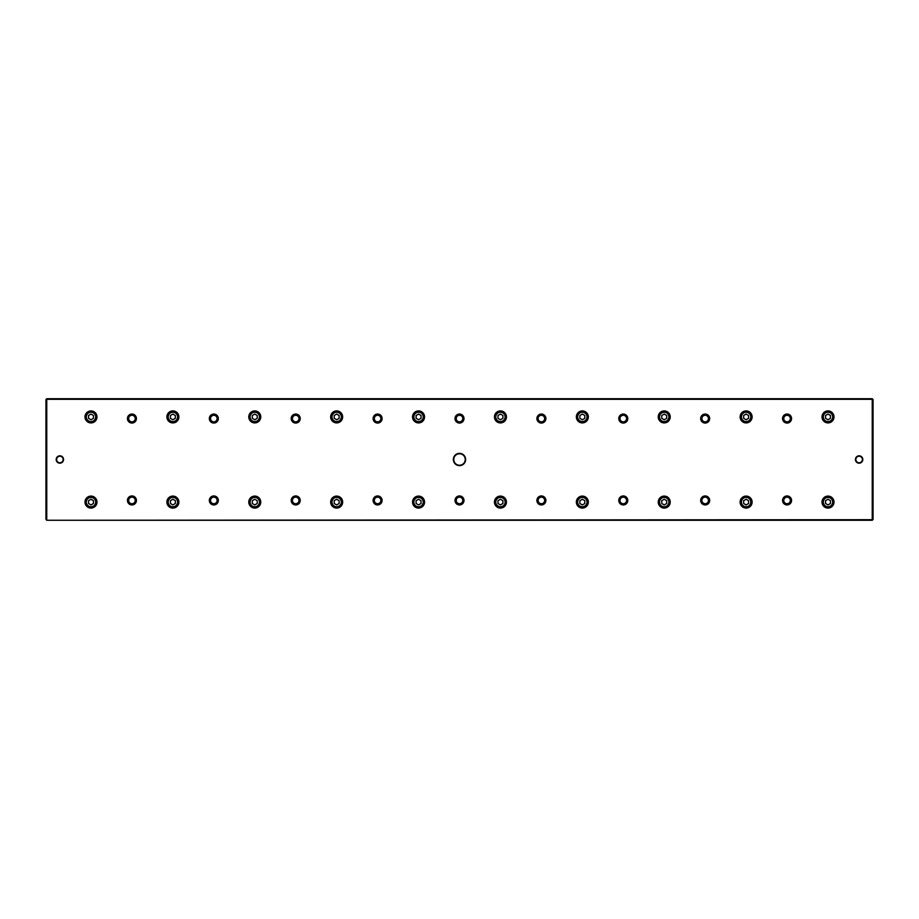 <?xml version="1.0" encoding="UTF-8"?>
<svg xmlns="http://www.w3.org/2000/svg" width="919" height="919" viewBox="0 0 919 919"><rect width="100%" height="100%" fill="white"/><g stroke="black" fill="none" stroke-linecap="round" stroke-linejoin="round"><path stroke-width="1.38" d="M872.234 520.269L46.766 520.269L872.234 519.694L872.234 399.305L46.766 399.305L46.766 519.694L45.95 519.35L45.95 399.558L46.766 398.731L872.234 398.731L873.05 399.558L873.05 519.442L872.234 520.269L873.05 519.35M453.354 459.5A6.146 6.146 0 0 1 462.567 454.181A6.146 6.146 0 0 1 462.567 464.819A6.146 6.146 0 0 1 453.354 459.5M862.815 459.5A3.687 3.687 0 0 0 857.289 456.306A3.687 3.687 0 0 0 857.289 462.694A3.687 3.687 0 0 0 862.815 459.5M56.185 459.5A3.687 3.687 0 0 1 61.711 456.306A3.687 3.687 0 0 1 61.711 462.694A3.687 3.687 0 0 1 56.185 459.5M782.563 500.441A4.503 4.503 0 0 1 789.318 496.547A4.503 4.503 0 0 1 789.318 504.347A4.503 4.503 0 0 1 782.563 500.441M782.563 418.559A4.503 4.503 0 0 1 789.318 414.653A4.503 4.503 0 0 1 789.318 422.453A4.503 4.503 0 0 1 782.563 418.559M700.669 500.441A4.503 4.503 0 0 1 707.423 496.547A4.503 4.503 0 0 1 707.423 504.347A4.503 4.503 0 0 1 700.669 500.441M700.669 418.559A4.503 4.503 0 0 1 707.423 414.653A4.503 4.503 0 0 1 707.423 422.453A4.503 4.503 0 0 1 700.669 418.559M618.774 500.441A4.503 4.503 0 0 1 625.529 496.547A4.503 4.503 0 0 1 625.529 504.347A4.503 4.503 0 0 1 618.774 500.441M618.774 418.559A4.503 4.503 0 0 1 625.529 414.653A4.503 4.503 0 0 1 625.529 422.453A4.503 4.503 0 0 1 618.774 418.559M536.891 500.441A4.503 4.503 0 0 1 543.646 496.547A4.503 4.503 0 0 1 543.646 504.347A4.503 4.503 0 0 1 536.891 500.441M536.891 418.559A4.503 4.503 0 0 1 543.646 414.653A4.503 4.503 0 0 1 543.646 422.453A4.503 4.503 0 0 1 536.891 418.559M454.997 500.441A4.503 4.503 0 0 1 461.752 496.547A4.503 4.503 0 0 1 461.752 504.347A4.503 4.503 0 0 1 454.997 500.441M454.997 418.559A4.503 4.503 0 0 1 461.752 414.653A4.503 4.503 0 0 1 461.752 422.453A4.503 4.503 0 0 1 454.997 418.559M373.103 500.441A4.503 4.503 0 0 1 379.857 496.547A4.503 4.503 0 0 1 379.857 504.347A4.503 4.503 0 0 1 373.103 500.441M373.103 418.559A4.503 4.503 0 0 1 379.857 414.653A4.503 4.503 0 0 1 379.857 422.453A4.503 4.503 0 0 1 373.103 418.559M291.208 500.441A4.503 4.503 0 0 1 297.974 496.547A4.503 4.503 0 0 1 297.974 504.347A4.503 4.503 0 0 1 291.208 500.441M291.208 418.559A4.503 4.503 0 0 1 297.974 414.653A4.503 4.503 0 0 1 297.974 422.453A4.503 4.503 0 0 1 291.208 418.559M209.325 500.441A4.503 4.503 0 0 1 216.08 496.547A4.503 4.503 0 0 1 216.08 504.347A4.503 4.503 0 0 1 209.325 500.441M209.325 418.559A4.503 4.503 0 0 1 216.08 414.653A4.503 4.503 0 0 1 216.08 422.453A4.503 4.503 0 0 1 209.325 418.559M127.431 500.441A4.503 4.503 0 0 1 134.185 496.547A4.503 4.503 0 0 1 134.185 504.347A4.503 4.503 0 0 1 127.431 500.441M127.431 418.559A4.503 4.503 0 0 1 134.185 414.653A4.503 4.503 0 0 1 134.185 422.453A4.503 4.503 0 0 1 127.431 418.559M822.011 502.084A5.996 5.996 0 0 1 831.006 496.892A5.996 5.996 0 0 1 831.006 507.277A5.996 5.996 0 0 1 822.011 502.084M822.011 416.916A5.996 5.996 0 0 1 831.006 411.723A5.996 5.996 0 0 1 831.006 422.108A5.996 5.996 0 0 1 822.011 416.916M740.117 502.084A5.996 5.996 0 0 1 749.123 496.892A5.996 5.996 0 0 1 749.123 507.277A5.996 5.996 0 0 1 740.117 502.084M740.117 416.916A5.996 5.996 0 0 1 749.123 411.723A5.996 5.996 0 0 1 749.123 422.108A5.996 5.996 0 0 1 740.117 416.916M658.234 502.084A5.996 5.996 0 0 1 667.228 496.892A5.996 5.996 0 0 1 667.228 507.277A5.996 5.996 0 0 1 658.234 502.084M658.234 416.916A5.996 5.996 0 0 1 667.228 411.723A5.996 5.996 0 0 1 667.228 422.108A5.996 5.996 0 0 1 658.234 416.916M576.339 502.084A5.996 5.996 0 0 1 585.334 496.892A5.996 5.996 0 0 1 585.334 507.277A5.996 5.996 0 0 1 576.339 502.084M576.339 416.916A5.996 5.996 0 0 1 585.334 411.723A5.996 5.996 0 0 1 585.334 422.108A5.996 5.996 0 0 1 576.339 416.916M494.445 502.084A5.996 5.996 0 0 1 503.44 496.892A5.996 5.996 0 0 1 503.44 507.277A5.996 5.996 0 0 1 494.445 502.084M494.445 416.916A5.996 5.996 0 0 1 503.44 411.723A5.996 5.996 0 0 1 503.44 422.108A5.996 5.996 0 0 1 494.445 416.916M412.551 502.084A5.996 5.996 0 0 1 421.557 496.892A5.996 5.996 0 0 1 421.557 507.277A5.996 5.996 0 0 1 412.551 502.084M412.551 416.916A5.996 5.996 0 0 1 421.557 411.723A5.996 5.996 0 0 1 421.557 422.108A5.996 5.996 0 0 1 412.551 416.916M330.668 502.084A5.996 5.996 0 0 1 339.662 496.892A5.996 5.996 0 0 1 339.662 507.277A5.996 5.996 0 0 1 330.668 502.084M330.668 416.916A5.996 5.996 0 0 1 339.662 411.723A5.996 5.996 0 0 1 339.662 422.108A5.996 5.996 0 0 1 330.668 416.916M248.773 502.084A5.996 5.996 0 0 1 257.768 496.892A5.996 5.996 0 0 1 257.768 507.277A5.996 5.996 0 0 1 248.773 502.084M248.773 416.916A5.996 5.996 0 0 1 257.768 411.723A5.996 5.996 0 0 1 257.768 422.108A5.996 5.996 0 0 1 248.773 416.916M166.879 502.084A5.996 5.996 0 0 1 175.885 496.892A5.996 5.996 0 0 1 175.885 507.277A5.996 5.996 0 0 1 166.879 502.084M166.879 416.916A5.996 5.996 0 0 1 175.885 411.723A5.996 5.996 0 0 1 175.885 422.108A5.996 5.996 0 0 1 166.879 416.916M84.996 502.084A5.996 5.996 0 0 1 93.991 496.892A5.996 5.996 0 0 1 93.991 507.277A5.996 5.996 0 0 1 84.996 502.084M84.996 416.916A5.996 5.996 0 0 1 93.991 411.723A5.996 5.996 0 0 1 93.991 422.108A5.996 5.996 0 0 1 84.996 416.916M46.766 520.269L45.95 519.35M85.26 416.916A5.732 5.732 0 0 1 93.853 411.953A5.732 5.732 0 0 1 93.853 421.878A5.732 5.732 0 0 1 85.26 416.916M95.656 416.916A4.664 4.664 0 0 0 88.661 412.872A4.664 4.664 0 0 0 88.661 420.959A4.664 4.664 0 0 0 95.656 416.916M88.534 415.503L88.534 418.34L90.992 419.753L93.451 418.34L93.451 415.503L90.992 414.078L88.534 415.503M96.311 416.916A5.319 5.319 0 0 1 88.327 421.522A5.319 5.319 0 0 1 88.327 412.309A5.319 5.319 0 0 1 96.311 416.916M85.26 502.084A5.732 5.732 0 0 1 93.853 497.122A5.732 5.732 0 0 1 93.853 507.047A5.732 5.732 0 0 1 85.26 502.084M167.143 416.916A5.732 5.732 0 0 1 175.747 411.953A5.732 5.732 0 0 1 175.747 421.878A5.732 5.732 0 0 1 167.143 416.916M167.143 502.084A5.732 5.732 0 0 1 175.747 497.122A5.732 5.732 0 0 1 175.747 507.047A5.732 5.732 0 0 1 167.143 502.084M249.038 416.916A5.732 5.732 0 0 1 257.642 411.953A5.732 5.732 0 0 1 257.642 421.878A5.732 5.732 0 0 1 249.038 416.916M249.038 502.084A5.732 5.732 0 0 1 257.642 497.122A5.732 5.732 0 0 1 257.642 507.047A5.732 5.732 0 0 1 249.038 502.084M330.932 416.916A5.732 5.732 0 0 1 339.525 411.953A5.732 5.732 0 0 1 339.525 421.878A5.732 5.732 0 0 1 330.932 416.916M330.932 502.084A5.732 5.732 0 0 1 339.525 497.122A5.732 5.732 0 0 1 339.525 507.047A5.732 5.732 0 0 1 330.932 502.084M412.826 416.916A5.732 5.732 0 0 1 421.419 411.953A5.732 5.732 0 0 1 421.419 421.878A5.732 5.732 0 0 1 412.826 416.916M412.826 502.084A5.732 5.732 0 0 1 421.419 497.122A5.732 5.732 0 0 1 421.419 507.047A5.732 5.732 0 0 1 412.826 502.084M494.709 416.916A5.732 5.732 0 0 1 503.313 411.953A5.732 5.732 0 0 1 503.313 421.878A5.732 5.732 0 0 1 494.709 416.916M494.709 502.084A5.732 5.732 0 0 1 503.313 497.122A5.732 5.732 0 0 1 503.313 507.047A5.732 5.732 0 0 1 494.709 502.084M576.604 416.916A5.732 5.732 0 0 1 585.208 411.953A5.732 5.732 0 0 1 585.208 421.878A5.732 5.732 0 0 1 576.604 416.916M576.604 502.084A5.732 5.732 0 0 1 585.208 497.122A5.732 5.732 0 0 1 585.208 507.047A5.732 5.732 0 0 1 576.604 502.084M658.498 416.916A5.732 5.732 0 0 1 667.091 411.953A5.732 5.732 0 0 1 667.091 421.878A5.732 5.732 0 0 1 658.498 416.916M658.498 502.084A5.732 5.732 0 0 1 667.091 497.122A5.732 5.732 0 0 1 667.091 507.047A5.732 5.732 0 0 1 658.498 502.084M740.381 416.916A5.732 5.732 0 0 1 748.985 411.953A5.732 5.732 0 0 1 748.985 421.878A5.732 5.732 0 0 1 740.381 416.916M740.381 502.084A5.732 5.732 0 0 1 748.985 497.122A5.732 5.732 0 0 1 748.985 507.047A5.732 5.732 0 0 1 740.381 502.084M822.275 416.916A5.732 5.732 0 0 1 830.879 411.953A5.732 5.732 0 0 1 830.879 421.878A5.732 5.732 0 0 1 822.275 416.916M822.275 502.084A5.732 5.732 0 0 1 830.879 497.122A5.732 5.732 0 0 1 830.879 507.047A5.732 5.732 0 0 1 822.275 502.084M95.656 502.084A4.664 4.664 0 0 0 88.661 498.041A4.664 4.664 0 0 0 88.661 506.128A4.664 4.664 0 0 0 95.656 502.084M88.534 500.66L88.534 503.497L90.992 504.922L93.451 503.497L93.451 500.66L90.992 499.247L88.534 500.66M96.311 502.084A5.319 5.319 0 0 1 88.327 506.691A5.319 5.319 0 0 1 88.327 497.478A5.319 5.319 0 0 1 96.311 502.084M177.551 416.916A4.664 4.664 0 0 0 170.543 412.872A4.664 4.664 0 0 0 170.543 420.959A4.664 4.664 0 0 0 177.551 416.916M170.429 415.503L170.429 418.34L172.887 419.753L175.334 418.34L175.334 415.503L172.887 414.078L170.429 415.503M178.206 416.916A5.319 5.319 0 0 1 170.222 421.522A5.319 5.319 0 0 1 170.222 412.309A5.319 5.319 0 0 1 178.206 416.916M177.551 502.084A4.664 4.664 0 0 0 170.543 498.041A4.664 4.664 0 0 0 170.543 506.128A4.664 4.664 0 0 0 177.551 502.084M170.429 500.66L170.429 503.497L172.887 504.922L175.334 503.497L175.334 500.66L172.887 499.247L170.429 500.66M178.206 502.084A5.319 5.319 0 0 1 170.222 506.691A5.319 5.319 0 0 1 170.222 497.478A5.319 5.319 0 0 1 178.206 502.084M259.445 416.916A4.664 4.664 0 0 0 252.438 412.872A4.664 4.664 0 0 0 252.438 420.959A4.664 4.664 0 0 0 259.445 416.916M252.311 415.503L252.311 418.34L254.77 419.753L257.228 418.34L257.228 415.503L254.77 414.078L252.311 415.503M260.1 416.916A5.319 5.319 0 0 1 252.116 421.522A5.319 5.319 0 0 1 252.116 412.309A5.319 5.319 0 0 1 260.1 416.916M259.445 502.084A4.664 4.664 0 0 0 252.438 498.041A4.664 4.664 0 0 0 252.438 506.128A4.664 4.664 0 0 0 259.445 502.084M252.311 500.66L252.311 503.497L254.77 504.922L257.228 503.497L257.228 500.66L254.77 499.247L252.311 500.66M260.1 502.084A5.319 5.319 0 0 1 252.116 506.691A5.319 5.319 0 0 1 252.116 497.478A5.319 5.319 0 0 1 260.1 502.084M341.328 416.916A4.664 4.664 0 0 0 334.332 412.872A4.664 4.664 0 0 0 334.332 420.959A4.664 4.664 0 0 0 341.328 416.916M334.206 415.503L334.206 418.34L336.664 419.753L339.122 418.34L339.122 415.503L336.664 414.078L334.206 415.503M341.983 416.916A5.319 5.319 0 0 1 333.999 421.522A5.319 5.319 0 0 1 333.999 412.309A5.319 5.319 0 0 1 341.983 416.916M341.328 502.084A4.664 4.664 0 0 0 334.332 498.041A4.664 4.664 0 0 0 334.332 506.128A4.664 4.664 0 0 0 341.328 502.084M334.206 500.66L334.206 503.497L336.664 504.922L339.122 503.497L339.122 500.66L336.664 499.247L334.206 500.66M341.983 502.084A5.319 5.319 0 0 1 333.999 506.691A5.319 5.319 0 0 1 333.999 497.478A5.319 5.319 0 0 1 341.983 502.084M423.222 416.916A4.664 4.664 0 0 0 416.215 412.872A4.664 4.664 0 0 0 416.215 420.959A4.664 4.664 0 0 0 423.222 416.916M416.1 415.503L416.1 418.34L418.559 419.753L421.017 418.34L421.017 415.503L418.559 414.078L416.1 415.503M423.877 416.916A5.319 5.319 0 0 1 415.893 421.522A5.319 5.319 0 0 1 415.893 412.309A5.319 5.319 0 0 1 423.877 416.916M423.222 502.084A4.664 4.664 0 0 0 416.215 498.041A4.664 4.664 0 0 0 416.215 506.128A4.664 4.664 0 0 0 423.222 502.084M416.1 500.66L416.1 503.497L418.559 504.922L421.017 503.497L421.017 500.66L418.559 499.247L416.1 500.66M423.877 502.084A5.319 5.319 0 0 1 415.893 506.691A5.319 5.319 0 0 1 415.893 497.478A5.319 5.319 0 0 1 423.877 502.084M505.117 416.916A4.664 4.664 0 0 0 498.109 412.872A4.664 4.664 0 0 0 498.109 420.959A4.664 4.664 0 0 0 505.117 416.916M497.983 415.503L497.983 418.34L500.441 419.753L502.9 418.34L502.9 415.503L500.441 414.078L497.983 415.503M505.772 416.916A5.319 5.319 0 0 1 497.788 421.522A5.319 5.319 0 0 1 497.788 412.309A5.319 5.319 0 0 1 505.772 416.916M505.117 502.084A4.664 4.664 0 0 0 498.109 498.041A4.664 4.664 0 0 0 498.109 506.128A4.664 4.664 0 0 0 505.117 502.084M497.983 500.66L497.983 503.497L500.441 504.922L502.9 503.497L502.9 500.66L500.441 499.247L497.983 500.66M505.772 502.084A5.319 5.319 0 0 1 497.788 506.691A5.319 5.319 0 0 1 497.788 497.478A5.319 5.319 0 0 1 505.772 502.084M587 416.916A4.664 4.664 0 0 0 580.004 412.872A4.664 4.664 0 0 0 580.004 420.959A4.664 4.664 0 0 0 587 416.916M579.878 415.503L579.878 418.34L582.336 419.753L584.794 418.34L584.794 415.503L582.336 414.078L579.878 415.503M587.655 416.916A5.319 5.319 0 0 1 579.671 421.522A5.319 5.319 0 0 1 579.671 412.309A5.319 5.319 0 0 1 587.655 416.916M587 502.084A4.664 4.664 0 0 0 580.004 498.041A4.664 4.664 0 0 0 580.004 506.128A4.664 4.664 0 0 0 587 502.084M579.878 500.66L579.878 503.497L582.336 504.922L584.794 503.497L584.794 500.66L582.336 499.247L579.878 500.66M587.655 502.084A5.319 5.319 0 0 1 579.671 506.691A5.319 5.319 0 0 1 579.671 497.478A5.319 5.319 0 0 1 587.655 502.084M668.894 416.916A4.664 4.664 0 0 0 661.898 412.872A4.664 4.664 0 0 0 661.898 420.959A4.664 4.664 0 0 0 668.894 416.916M661.772 415.503L661.772 418.34L664.23 419.753L666.689 418.34L666.689 415.503L664.23 414.078L661.772 415.503M669.549 416.916A5.319 5.319 0 0 1 661.565 421.522A5.319 5.319 0 0 1 661.565 412.309A5.319 5.319 0 0 1 669.549 416.916M668.894 502.084A4.664 4.664 0 0 0 661.898 498.041A4.664 4.664 0 0 0 661.898 506.128A4.664 4.664 0 0 0 668.894 502.084M661.772 500.66L661.772 503.497L664.23 504.922L666.689 503.497L666.689 500.66L664.23 499.247L661.772 500.66M669.549 502.084A5.319 5.319 0 0 1 661.565 506.691A5.319 5.319 0 0 1 661.565 497.478A5.319 5.319 0 0 1 669.549 502.084M750.789 416.916A4.664 4.664 0 0 0 743.781 412.872A4.664 4.664 0 0 0 743.781 420.959A4.664 4.664 0 0 0 750.789 416.916M743.666 415.503L743.666 418.34L746.113 419.753L748.571 418.34L748.571 415.503L746.113 414.078L743.666 415.503M751.443 416.916A5.319 5.319 0 0 1 743.46 421.522A5.319 5.319 0 0 1 743.46 412.309A5.319 5.319 0 0 1 751.443 416.916M750.789 502.084A4.664 4.664 0 0 0 743.781 498.041A4.664 4.664 0 0 0 743.781 506.128A4.664 4.664 0 0 0 750.789 502.084M743.666 500.66L743.666 503.497L746.113 504.922L748.571 503.497L748.571 500.66L746.113 499.247L743.666 500.66M751.443 502.084A5.319 5.319 0 0 1 743.46 506.691A5.319 5.319 0 0 1 743.46 497.478A5.319 5.319 0 0 1 751.443 502.084M832.683 416.916A4.664 4.664 0 0 0 825.676 412.872A4.664 4.664 0 0 0 825.676 420.959A4.664 4.664 0 0 0 832.683 416.916M825.549 415.503L825.549 418.34L828.008 419.753L830.466 418.34L830.466 415.503L828.008 414.078L825.549 415.503M833.338 416.916A5.319 5.319 0 0 1 825.354 421.522A5.319 5.319 0 0 1 825.354 412.309A5.319 5.319 0 0 1 833.338 416.916M832.683 502.084A4.664 4.664 0 0 0 825.676 498.041A4.664 4.664 0 0 0 825.676 506.128A4.664 4.664 0 0 0 832.683 502.084M825.549 500.66L825.549 503.497L828.008 504.922L830.466 503.497L830.466 500.66L828.008 499.247L825.549 500.66M833.338 502.084A5.319 5.319 0 0 1 825.354 506.691A5.319 5.319 0 0 1 825.354 497.478A5.319 5.319 0 0 1 833.338 502.084M128.66 418.559A3.274 3.274 0 0 1 133.577 415.721A3.274 3.274 0 0 1 133.577 421.396A3.274 3.274 0 0 1 128.66 418.559A3.274 3.274 0 0 1 133.577 415.721A3.274 3.274 0 0 1 133.577 421.396A3.274 3.274 0 0 1 128.66 418.559M128.66 500.441A3.274 3.274 0 0 1 133.577 497.604A3.274 3.274 0 0 1 133.577 503.279A3.274 3.274 0 0 1 128.66 500.441A3.274 3.274 0 0 1 133.577 497.604A3.274 3.274 0 0 1 133.577 503.279A3.274 3.274 0 0 1 128.66 500.441M210.554 418.559A3.274 3.274 0 0 1 215.46 415.721A3.274 3.274 0 0 1 215.46 421.396A3.274 3.274 0 0 1 210.554 418.559A3.274 3.274 0 0 1 215.46 415.721A3.274 3.274 0 0 1 215.46 421.396A3.274 3.274 0 0 1 210.554 418.559M210.554 500.441A3.274 3.274 0 0 1 215.46 497.604A3.274 3.274 0 0 1 215.46 503.279A3.274 3.274 0 0 1 210.554 500.441A3.274 3.274 0 0 1 215.46 497.604A3.274 3.274 0 0 1 215.46 503.279A3.274 3.274 0 0 1 210.554 500.441M292.437 418.559A3.274 3.274 0 0 1 297.354 415.721A3.274 3.274 0 0 1 297.354 421.396A3.274 3.274 0 0 1 292.437 418.559A3.274 3.274 0 0 1 297.354 415.721A3.274 3.274 0 0 1 297.354 421.396A3.274 3.274 0 0 1 292.437 418.559M292.437 500.441A3.274 3.274 0 0 1 297.354 497.604A3.274 3.274 0 0 1 297.354 503.279A3.274 3.274 0 0 1 292.437 500.441A3.274 3.274 0 0 1 297.354 497.604A3.274 3.274 0 0 1 297.354 503.279A3.274 3.274 0 0 1 292.437 500.441M374.332 418.559A3.274 3.274 0 0 1 379.248 415.721A3.274 3.274 0 0 1 379.248 421.396A3.274 3.274 0 0 1 374.332 418.559A3.274 3.274 0 0 1 379.248 415.721A3.274 3.274 0 0 1 379.248 421.396A3.274 3.274 0 0 1 374.332 418.559M374.332 500.441A3.274 3.274 0 0 1 379.248 497.604A3.274 3.274 0 0 1 379.248 503.279A3.274 3.274 0 0 1 374.332 500.441A3.274 3.274 0 0 1 379.248 497.604A3.274 3.274 0 0 1 379.248 503.279A3.274 3.274 0 0 1 374.332 500.441M456.226 418.559A3.274 3.274 0 0 1 461.143 415.721A3.274 3.274 0 0 1 461.143 421.396A3.274 3.274 0 0 1 456.226 418.559A3.274 3.274 0 0 1 461.143 415.721A3.274 3.274 0 0 1 461.143 421.396A3.274 3.274 0 0 1 456.226 418.559M456.226 500.441A3.274 3.274 0 0 1 461.143 497.604A3.274 3.274 0 0 1 461.143 503.279A3.274 3.274 0 0 1 456.226 500.441A3.274 3.274 0 0 1 461.143 497.604A3.274 3.274 0 0 1 461.143 503.279A3.274 3.274 0 0 1 456.226 500.441M538.12 418.559A3.274 3.274 0 0 1 543.026 415.721A3.274 3.274 0 0 1 543.026 421.396A3.274 3.274 0 0 1 538.12 418.559A3.274 3.274 0 0 1 543.026 415.721A3.274 3.274 0 0 1 543.026 421.396A3.274 3.274 0 0 1 538.12 418.559M538.12 500.441A3.274 3.274 0 0 1 543.026 497.604A3.274 3.274 0 0 1 543.026 503.279A3.274 3.274 0 0 1 538.12 500.441A3.274 3.274 0 0 1 543.026 497.604A3.274 3.274 0 0 1 543.026 503.279A3.274 3.274 0 0 1 538.12 500.441M620.003 418.559A3.274 3.274 0 0 1 624.92 415.721A3.274 3.274 0 0 1 624.92 421.396A3.274 3.274 0 0 1 620.003 418.559A3.274 3.274 0 0 1 624.92 415.721A3.274 3.274 0 0 1 624.92 421.396A3.274 3.274 0 0 1 620.003 418.559M620.003 500.441A3.274 3.274 0 0 1 624.92 497.604A3.274 3.274 0 0 1 624.92 503.279A3.274 3.274 0 0 1 620.003 500.441A3.274 3.274 0 0 1 624.92 497.604A3.274 3.274 0 0 1 624.92 503.279A3.274 3.274 0 0 1 620.003 500.441M701.898 418.559A3.274 3.274 0 0 1 706.814 415.721A3.274 3.274 0 0 1 706.814 421.396A3.274 3.274 0 0 1 701.898 418.559A3.274 3.274 0 0 1 706.814 415.721A3.274 3.274 0 0 1 706.814 421.396A3.274 3.274 0 0 1 701.898 418.559M701.898 500.441A3.274 3.274 0 0 1 706.814 497.604A3.274 3.274 0 0 1 706.814 503.279A3.274 3.274 0 0 1 701.898 500.441A3.274 3.274 0 0 1 706.814 497.604A3.274 3.274 0 0 1 706.814 503.279A3.274 3.274 0 0 1 701.898 500.441M783.792 418.559A3.274 3.274 0 0 1 788.697 415.721A3.274 3.274 0 0 1 788.697 421.396A3.274 3.274 0 0 1 783.792 418.559A3.274 3.274 0 0 1 788.697 415.721A3.274 3.274 0 0 1 788.697 421.396A3.274 3.274 0 0 1 783.792 418.559M783.792 500.441A3.274 3.274 0 0 1 788.697 497.604A3.274 3.274 0 0 1 788.697 503.279A3.274 3.274 0 0 1 783.792 500.441A3.274 3.274 0 0 1 788.697 497.604A3.274 3.274 0 0 1 788.697 503.279A3.274 3.274 0 0 1 783.792 500.441M56.599 459.5A3.274 3.274 0 0 1 61.504 456.663A3.274 3.274 0 0 1 61.504 462.337A3.274 3.274 0 0 1 56.599 459.5M862.401 459.5A3.274 3.274 0 0 0 857.496 456.663A3.274 3.274 0 0 0 857.496 462.337A3.274 3.274 0 0 0 862.401 459.5M873.05 399.65L872.234 398.731M46.766 398.731L45.95 399.65M453.768 459.5A5.732 5.732 0 0 1 462.372 454.537A5.732 5.732 0 0 1 462.372 464.463A5.732 5.732 0 0 1 453.768 459.5"/></g></svg>
